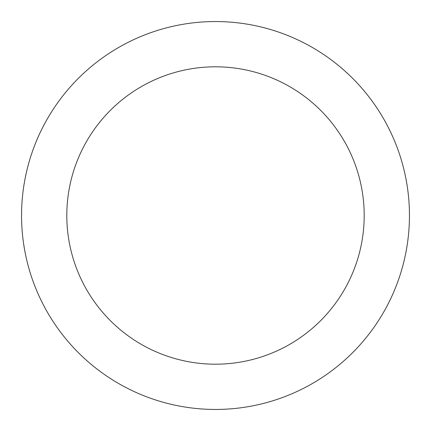 <?xml version="1.0" encoding="UTF-8"?>
<svg xmlns="http://www.w3.org/2000/svg" width="431" height="431" viewBox="0 0 431 431"><rect width="100%" height="100%" fill="white"/><g stroke="black" fill="none" stroke-linecap="round" stroke-linejoin="round"><path stroke-width="0.65" d="M215.5 409.45A193.95 193.95 0 0 0 409.45 215.5A193.95 193.95 0 0 0 215.5 21.55A193.95 193.95 0 0 0 21.55 215.5A193.95 193.95 0 0 0 215.5 409.45M215.5 364.195A148.695 148.695 0 0 0 364.195 215.5A148.695 148.695 0 0 0 215.5 66.805A148.695 148.695 0 0 0 66.805 215.5A148.695 148.695 0 0 0 215.5 364.195"/></g></svg>
